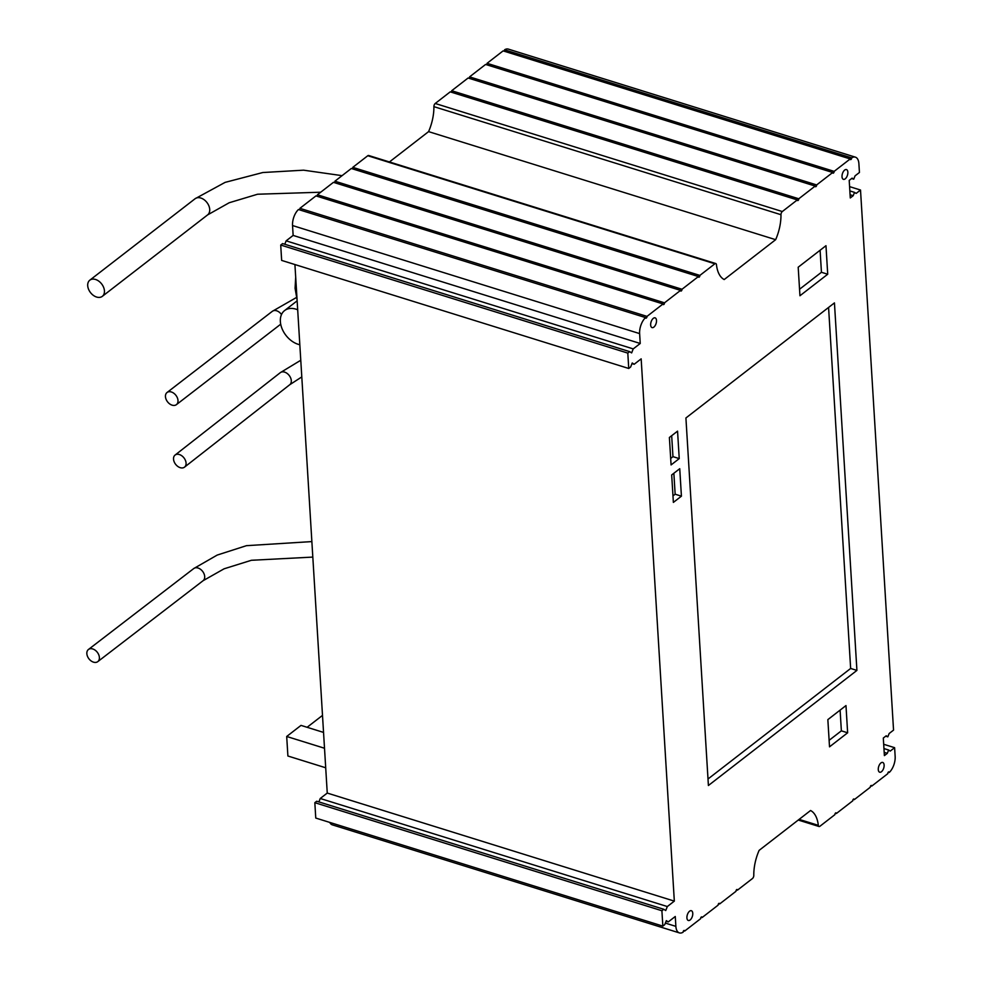 <?xml version="1.0" encoding="UTF-8"?>
<svg xmlns="http://www.w3.org/2000/svg" width="982" height="982" viewBox="0 0 982 982"><rect width="100%" height="100%" fill="white"/><g stroke="black" fill="none" stroke-linecap="round" stroke-linejoin="round"><path stroke-width="1.47" d="M297.693 309.784A20.438 14.104 -127.8 0 0 284.571 310.582A20.438 14.104 -127.8 0 0 280.361 321.531A20.438 14.104 -127.8 0 0 299.829 344.731M690.113 919.987A5.106 2.627 -72.7 0 1 688.321 920.478A5.106 2.627 -72.7 0 1 686.983 916.378A5.106 2.627 -72.7 0 1 689.573 911.21A5.106 2.627 -72.7 0 1 691.365 910.719A5.106 2.627 -72.7 0 1 692.703 914.819A5.106 2.627 -72.7 0 1 690.113 919.987M845.207 178.847A5.106 2.627 -72.7 0 1 843.415 179.338A5.106 2.627 -72.7 0 1 842.077 175.238A5.106 2.627 -72.7 0 1 844.667 170.07A5.106 2.627 -72.7 0 1 846.459 169.579A5.106 2.627 -72.7 0 1 847.797 173.679A5.106 2.627 -72.7 0 1 845.207 178.847M653.852 327.116A5.106 2.627 -72.7 0 1 652.06 327.607A5.106 2.627 -72.7 0 1 650.722 323.508A5.106 2.627 -72.7 0 1 653.312 318.34A5.106 2.627 -72.7 0 1 655.092 317.849A5.106 2.627 -72.7 0 1 656.442 321.949A5.106 2.627 -72.7 0 1 653.852 327.116M881.468 771.717A5.106 2.627 -72.7 0 1 879.676 772.208A5.106 2.627 -72.7 0 1 878.338 768.108A5.106 2.627 -72.7 0 1 880.928 762.94A5.106 2.627 -72.7 0 1 882.72 762.449A5.106 2.627 -72.7 0 1 884.058 766.549A5.106 2.627 -72.7 0 1 881.468 771.717M486.606 64.763A1.277 0.663 107.3 0 0 487.06 63.314L834.148 171.371L850.191 158.937A1.277 0.663 107.3 0 0 850.535 159.6A1.277 0.663 107.3 0 0 850.989 159.477A1.277 0.663 107.3 0 0 851.652 157.869A12.778 6.579 -72.7 0 1 855.383 157.157A12.778 6.579 -72.7 0 1 858.894 163.687L859.434 172.476L855.052 175.864L853.726 179.203L852.131 178.135L849.209 180.406L850.277 197.959L853.198 195.7L854.524 192.374L856.12 193.429L860.514 190.029L893.546 730.117L889.152 733.517L887.826 736.844L886.23 735.776L883.309 738.047L884.389 755.612L887.311 753.341L888.636 750.015L890.232 751.083L894.614 747.683L895.154 756.459A12.778 6.579 -72.7 0 1 889.238 772.478A1.277 0.663 107.3 0 0 888.894 771.889A1.277 0.663 107.3 0 0 888.133 772.38A1.277 0.663 107.3 0 0 887.789 773.669L871.746 786.103A1.277 0.663 107.3 0 0 871.39 785.44A1.277 0.663 107.3 0 0 870.629 785.944A1.277 0.663 107.3 0 0 870.285 787.233L854.242 799.667A1.277 0.663 107.3 0 0 853.886 799.004A1.277 0.663 107.3 0 0 853.125 799.508A1.277 0.663 107.3 0 0 852.781 800.796L836.369 813.513A1.277 0.663 107.3 0 0 836.013 812.851A1.277 0.663 107.3 0 0 835.252 813.354A1.277 0.663 107.3 0 0 834.909 814.643L819.909 826.267A2.553 1.313 -72.7 0 1 819.013 826.5A2.553 1.313 -72.7 0 1 818.325 825.346A34.186 17.602 107.3 0 0 810.567 810.506L759.111 850.375A34.186 17.602 107.3 0 0 753.795 875.355A2.553 1.313 -72.7 0 1 752.47 878.522L737.47 890.146A1.277 0.663 107.3 0 0 737.114 889.496A1.277 0.663 107.3 0 0 736.34 889.987A1.277 0.663 107.3 0 0 736.009 891.275L719.597 903.992A1.277 0.663 107.3 0 0 719.241 903.33A1.277 0.663 107.3 0 0 718.48 903.833A1.277 0.663 107.3 0 0 718.137 905.122L702.093 917.556A1.277 0.663 107.3 0 0 701.737 916.893A1.277 0.663 107.3 0 0 700.976 917.397A1.277 0.663 107.3 0 0 700.632 918.686L684.589 931.12A1.277 0.663 107.3 0 0 684.233 930.457A1.277 0.663 107.3 0 0 683.484 930.936A1.277 0.663 107.3 0 0 683.128 932.188A12.778 6.579 -72.7 0 1 679.384 932.9A12.778 6.579 -72.7 0 1 675.874 926.37L675.272 916.488L668.263 921.914L666.336 920.637L664.74 924.651L662.85 926.112L661.905 910.744L663.795 909.283L665.722 910.559L667.33 906.546L674.327 901.12L641.16 358.847L634.163 364.273L632.236 362.984L630.628 367.01L628.738 368.471L627.805 353.103L629.695 351.642L631.622 352.919L633.218 348.905L640.227 343.479L639.626 333.598A12.778 6.579 -72.7 0 1 645.53 317.579A1.277 0.663 107.3 0 0 645.874 318.168A1.277 0.663 107.3 0 0 646.328 318.045A1.277 0.663 107.3 0 0 646.991 316.388L663.034 303.954A1.277 0.663 107.3 0 0 663.378 304.604A1.277 0.663 107.3 0 0 663.832 304.494A1.277 0.663 107.3 0 0 664.495 302.824L680.538 290.39A1.277 0.663 107.3 0 0 680.882 291.053A1.277 0.663 107.3 0 0 681.336 290.93A1.277 0.663 107.3 0 0 681.999 289.26L698.411 276.543A1.277 0.663 107.3 0 0 698.754 277.206A1.277 0.663 107.3 0 0 699.209 277.084A1.277 0.663 107.3 0 0 699.871 275.414L714.871 263.79A2.553 1.313 -72.7 0 1 715.755 263.544A2.553 1.313 -72.7 0 1 716.455 264.71A34.186 17.602 107.3 0 0 724.2 279.551L775.657 239.682A34.186 17.602 107.3 0 0 780.972 214.702A2.553 1.313 -72.7 0 1 782.31 211.535L797.31 199.911A1.277 0.663 107.3 0 0 797.666 200.561A1.277 0.663 107.3 0 0 798.108 200.451A1.277 0.663 107.3 0 0 798.771 198.781L815.183 186.064A1.277 0.663 107.3 0 0 815.526 186.715A1.277 0.663 107.3 0 0 815.981 186.605A1.277 0.663 107.3 0 0 816.643 184.935L832.687 172.501A1.277 0.663 107.3 0 0 833.031 173.163A1.277 0.663 107.3 0 0 833.485 173.041A1.277 0.663 107.3 0 0 834.148 171.371M469.101 78.327A1.277 0.663 107.3 0 0 469.556 76.878L816.643 184.935M451.241 92.173A1.277 0.663 107.3 0 0 451.683 90.725L798.771 198.781M352.329 168.806A1.277 0.663 107.3 0 0 352.784 167.357L699.871 275.414M334.469 182.652A1.277 0.663 107.3 0 0 334.911 181.204L681.999 289.26M316.965 196.216A1.277 0.663 107.3 0 0 317.407 194.767L664.495 302.824M299.424 209.817A1.277 0.663 107.3 0 0 299.903 208.331L646.991 316.388M504.11 51.199A1.277 0.663 107.3 0 0 504.564 49.812L851.652 157.869M504.564 49.812A12.778 6.579 -72.7 0 1 508.308 49.1L855.383 157.157M679.384 932.9L332.309 824.843A12.778 6.579 -72.7 0 1 329.756 822.413M662.85 926.112L315.762 818.055L314.829 802.687L316.707 801.226L663.795 909.283M318.88 801.901L320.242 798.489L327.252 793.063L294.919 264.539M628.738 368.471L281.65 260.414L280.717 245.046L282.607 243.585L629.695 351.642M284.78 244.26L286.13 240.848L293.139 235.422L292.538 225.541A12.778 6.579 -72.7 0 1 298.454 209.522L645.53 317.579M299.903 208.331L315.946 195.897L663.034 303.954M317.407 194.767L333.45 182.333L680.538 290.39M334.911 181.204L351.323 168.487L698.411 276.543M352.784 167.357L367.784 155.733A2.553 1.313 -72.7 0 1 368.68 155.5L715.755 263.544M389.437 161.956L428.582 131.625A34.186 17.602 107.3 0 0 433.897 106.645A2.553 1.313 -72.7 0 1 435.222 103.478L450.222 91.854L797.31 199.911M451.683 90.725L468.095 78.008L815.183 186.064M469.556 76.878L485.599 64.444L832.687 172.501M487.06 63.314L503.103 50.88L850.191 158.937M851.603 178.54L853.726 179.203M850.081 194.731L853.198 195.7M849.847 190.913L854.524 192.374M849.59 186.629L860.514 190.029M885.715 736.181L887.826 736.844M884.181 752.372L887.311 753.341M883.947 748.554L888.636 750.015M883.69 744.282L894.614 747.683M888.268 772.183L889.238 772.478M870.727 785.784L871.746 786.103M853.223 799.348L854.242 799.667M835.363 813.194L836.369 813.513M736.451 889.827L737.47 890.146M718.591 903.673L719.597 903.992M701.087 917.237L702.093 917.556M683.582 930.801L684.589 931.12M666.103 921.239L668.263 921.914M314.829 802.687L661.905 910.744M320.242 798.489L667.33 906.546M327.252 793.063L674.327 901.12M631.991 363.598L634.163 364.273M280.717 245.046L627.805 353.103M286.13 240.848L633.218 348.905M293.139 235.422L640.227 343.479M428.582 131.625L775.657 239.682M798.194 267.214L799.949 295.754L827.716 274.236L825.972 245.696L798.194 267.214M827.851 719.622L829.52 746.836L847.638 732.793L845.981 705.567L827.851 719.622M671.688 474.944L673.37 502.403L681.422 496.168L679.74 468.709L671.688 474.944M669.393 437.469L671.074 464.928L679.237 458.606L677.555 431.147L669.393 437.469M685.915 417.976L708.403 785.502L856.918 670.411L834.442 302.898L685.915 417.976M707.997 778.996L850.645 668.46L828.575 307.452M850.645 668.46L856.918 670.411M670.681 458.422L672.965 456.655L671.676 435.701M672.965 456.655L679.237 458.606M672.977 495.91L675.15 494.216L673.861 473.263M675.15 494.216L681.422 496.168M829.115 740.33L841.365 730.841L840.101 710.121M841.365 730.841L847.638 732.793M799.544 289.248L821.443 272.284L820.093 250.25M821.443 272.284L827.716 274.236M324.502 748.247L286.695 736.475L287.898 756.005L325.705 767.777M286.695 736.475L301.008 725.391L323.544 732.412M104.436 290.868A10.225 7.058 -127.7 0 0 98.814 281.159A10.225 7.058 -127.7 0 0 89.816 280.177A10.225 7.058 -127.7 0 0 87.705 285.664A10.225 7.058 -127.7 0 0 93.339 295.361A10.225 7.058 -127.7 0 0 102.324 296.343A10.225 7.058 -127.7 0 0 104.436 290.868M186.077 463.062A7.66 5.266 -128.1 0 0 181.817 455.795A7.66 5.266 -128.1 0 0 175.078 455.071A7.66 5.266 -128.1 0 0 173.532 459.146A7.66 5.266 -128.1 0 0 177.791 466.425A7.66 5.266 -128.1 0 0 184.53 467.137A7.66 5.266 -128.1 0 0 186.077 463.062M178 400.521A7.66 5.303 -127.6 0 0 173.789 393.242A7.66 5.303 -127.6 0 0 167.038 392.505A7.66 5.303 -127.6 0 0 165.455 396.618A7.66 5.303 -127.6 0 0 169.665 403.897A7.66 5.303 -127.6 0 0 176.404 404.645A7.66 5.303 -127.6 0 0 178 400.521M99.391 657.51A7.66 5.303 -127.5 0 0 95.193 650.219A7.66 5.303 -127.5 0 0 88.454 649.483A7.66 5.303 -127.5 0 0 86.846 653.607A7.66 5.303 -127.5 0 0 91.044 660.886A7.66 5.303 -127.5 0 0 97.783 661.635A7.66 5.303 -127.5 0 0 99.391 657.51M799.127 819.369L818.325 825.346M665.354 923.092L675.874 926.37M292.538 225.541L639.626 333.598M367.784 155.733L714.871 263.79M433.897 106.645L780.972 214.702M435.222 103.478L782.31 211.535M320.709 192.214L257.579 194.227L229.199 202.746L207.607 214.898A10.225 7.058 -127.7 0 0 209.718 209.411A10.225 7.058 -127.7 0 0 204.096 199.714A10.225 7.058 -127.7 0 0 195.099 198.732L89.816 280.177M301.793 376.916L289.751 384.723A7.66 5.266 -128.1 0 0 291.298 380.635A7.66 5.266 -128.1 0 0 287.039 373.369A7.66 5.266 -128.1 0 0 280.3 372.657L175.078 455.071M281.503 314.535A7.66 5.303 -127.6 0 0 272.345 311.306L167.038 392.505M312.816 557.089L251.392 560.28L224.105 568.799L203.102 580.693A7.66 5.303 -127.5 0 0 204.698 576.569A7.66 5.303 -127.5 0 0 200.5 569.29A7.66 5.303 -127.5 0 0 193.761 568.541L88.454 649.483M295.692 277.17L295.079 288.291L297.067 299.62M284.571 310.582L297.141 300.836M322.501 715.387L307.12 727.294M798.256 820.044L819.013 826.5M342.08 175.655L303.585 170.181L262.82 172.525L225.087 182.382L195.099 198.732M207.607 214.898L102.324 296.343M300.774 360.259L280.3 372.657M289.751 384.723L184.53 467.137M296.49 297.472L272.345 311.306M280.705 324.207L176.404 404.645M311.871 541.585L246.457 545.673L217.218 555.063L193.761 568.541M203.102 580.693L97.783 661.635"/></g></svg>
